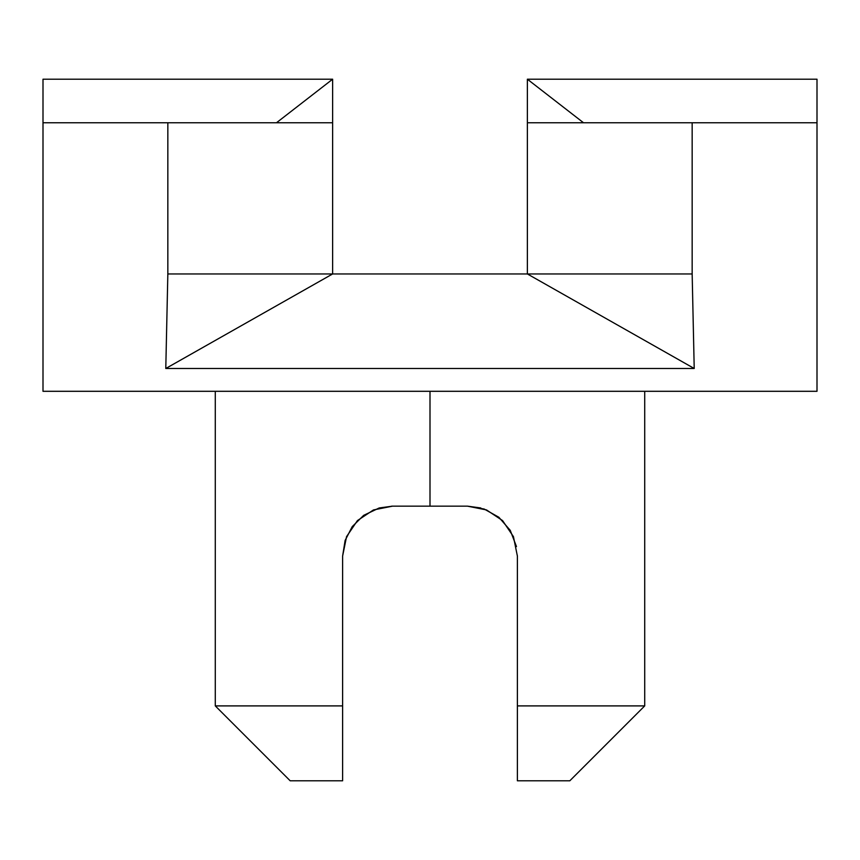 <?xml version="1.0" encoding="UTF-8"?>
<svg xmlns="http://www.w3.org/2000/svg" width="860" height="860" viewBox="0 0 860 860"><rect width="100%" height="100%" fill="white"/><g stroke="black" fill="none" stroke-linecap="round" stroke-linejoin="round"><path stroke-width="1.29" d="M346.548 536.662L342.613 556.087L342.613 705.899L215.279 705.899L342.613 705.899L342.613 556.087L346.537 536.672L357.427 520.59L373.455 509.948L392.547 506.153L430 506.153L430 391.3L430 506.153L467.453 506.153L486.513 509.937L502.562 520.579L513.463 536.672M517.387 555.786L517.387 705.899L644.721 705.899L517.387 705.899L517.387 556.087L513.442 536.64L502.562 520.579M391.612 506.164L467.453 506.153L480.804 507.97L467.453 506.153L486.513 509.937M342.613 780.794L290.185 780.794L342.613 780.794L342.613 705.899M644.721 705.899L569.814 780.794L517.387 780.794L517.387 705.899L517.387 780.794L569.814 780.794L644.721 705.899L644.721 391.3M357.427 520.59L346.537 536.672M527.373 273.953L332.627 273.953L332.627 79.206L43 79.206L43 391.3L817 391.3L817 79.206L527.373 79.206L527.373 273.953L527.373 79.206L583.51 122.754L527.373 79.206L817 79.206L817 122.754L692.16 122.754L692.16 273.953L694.213 368.488L165.786 368.488L167.84 273.953L167.84 122.754L43 122.754L43 391.3L817 391.3L817 122.754L692.16 122.754L692.16 273.953L527.373 273.953L694.213 368.488L692.16 273.953L167.84 273.953L167.84 122.754L332.627 122.754L332.627 79.206L276.49 122.754L332.627 79.206L43 79.206L43 122.754L332.627 122.754L332.627 273.953L167.84 273.953L165.786 368.488L332.627 273.953L165.786 368.488L694.213 368.488L527.373 273.953M527.373 122.754L692.16 122.754L527.373 122.754M379.195 507.97L392.547 506.153L379.195 507.97L363.694 515.333L352.235 526.621L345.118 540.456L342.613 556.087M484.202 509.045L467.453 506.153L484.202 509.045L498.864 517.269L510.249 530.362L516.473 546.573M517.387 780.794L517.387 705.899M215.279 391.3L215.279 705.899L290.185 780.794"/></g></svg>
